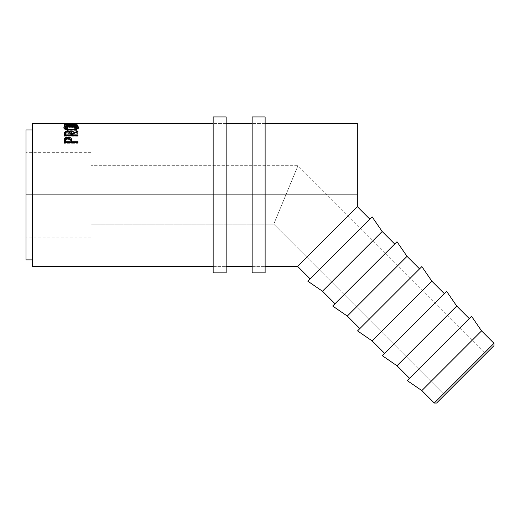 <?xml version="1.0" encoding="UTF-8"?>
<svg xmlns="http://www.w3.org/2000/svg" width="520" height="520" viewBox="0 0 520 520"><rect width="100%" height="100%" fill="white"/><g stroke="black" fill="none" stroke-linecap="round" stroke-linejoin="round"><path stroke-width="0.39" stroke-dasharray="2.6 1.95" d="M90.968 194.916L90.968 237.146L90.968 194.916L26 194.916L90.968 194.916L26 194.916L26 237.146L26 129.948L26 237.146L26 194.916L32.494 194.916L32.494 123.448L32.494 194.916L26 194.916L90.968 194.916L90.968 152.685L90.968 237.146L90.968 165.678L297.98 165.678L273.761 224.153L90.968 224.153L90.968 165.678L90.968 224.153L273.761 224.153L297.98 165.678L485.959 353.665L444.613 395.005L273.761 224.153L444.613 395.005L494 345.625L436.579 403.046L485.959 353.665L297.98 165.678L273.761 224.153L297.98 165.678L90.968 165.678L90.968 194.916M409.519 378.287L471.536 316.271L409.519 378.287M384.676 353.444L446.693 291.428L384.676 353.444M359.834 328.594L421.85 266.578L359.834 328.594M334.984 303.752L397 241.735L334.984 303.752M213.155 194.916L226.148 194.916L213.155 194.916L213.155 116.955L213.155 194.916L226.148 194.916L213.155 194.916L213.155 266.377L213.155 194.916L226.148 194.916L226.148 266.377L226.148 194.916L213.155 194.916L213.155 123.448L213.155 266.377L213.155 123.448L213.155 194.916L226.148 194.916L213.155 194.916L213.155 272.877L213.155 194.916M252.135 194.916L265.128 194.916L252.135 194.916L252.135 116.955L252.135 194.916L265.128 194.916L252.135 194.916L252.135 266.377L252.135 194.916L265.128 194.916L265.128 266.377L265.128 194.916L252.135 194.916L252.135 123.448L252.135 266.377L252.135 123.448L252.135 194.916L265.128 194.916L252.135 194.916L252.135 272.877L252.135 194.916M307.268 256.718L357.331 206.661L357.331 123.448L357.331 194.916L32.494 194.916L32.494 129.948L32.494 259.883L32.494 129.948L32.494 194.916L357.331 194.916L357.331 206.661L298.727 265.265M77.974 123.455L77.974 125.08L77.974 123.455L77.974 125.08L77.974 123.455L77.636 123.455L77.974 123.448M77.974 123.533L64.22 123.533L64.22 124.332L65.63 124.332L65.63 123.604L69.862 123.604L69.862 124.332L71.273 124.332L71.273 123.604L76.564 123.604L76.564 124.332L77.974 124.332L77.974 125.938L77.974 124.332L76.564 124.332L76.564 123.604L71.273 123.604L71.273 125.938L71.273 124.332L69.862 124.332L69.862 123.604L65.63 123.604L65.63 125.938L65.63 124.332L64.22 124.332L64.22 125.938L65.63 125.938L65.63 123.604L65.63 125.229L69.862 125.229L69.862 123.604L69.862 125.938L69.862 124.332L69.862 125.938L71.273 125.938L71.273 123.604L71.273 125.229L76.564 125.229L76.564 123.604L76.564 125.938L76.564 124.332L76.564 125.938L77.974 125.938L77.974 123.533L77.974 125.158L64.22 125.158L64.22 123.533L77.974 123.533M66.079 128.076L67.574 127.894L65.845 127.153L65.383 126.002L67.795 125.073L73.424 124.956L76.544 125.73L76.778 126.75L74.627 127.894L75.439 128.271L77.61 127.367L78.319 126.23L76.999 125.216L74.841 124.813L65.877 125.053L64.35 125.606L63.869 126.347L64.571 127.367L66.079 128.076M310.141 278.909L372.157 216.892L310.141 278.909M298.701 265.291L301.997 261.995M298.188 265.805L297.609 266.377L298.188 265.805M26 259.883L26 152.685L26 259.883M32.494 266.377L32.494 194.916L32.494 266.377M298.714 265.278L301.977 262.008L298.714 265.278M307.314 256.678L301.977 262.008M67.574 127.894L67.574 129.415L65.28 127.881L65.28 126.321L67.574 127.894L66.749 128.271C64.811 127.706 63.85 127.062 63.869 126.347C64.175 125.203 66.56 124.631 71.019 124.631L75.92 124.969L78.325 126.347C78.332 127.062 77.37 127.706 75.439 128.271L74.627 127.894L76.915 126.347C76.713 125.379 74.776 124.885 71.11 124.865C67.483 124.885 65.533 125.372 65.28 126.321L65.28 127.881C65.54 126.952 67.483 126.477 71.11 126.458L71.11 124.865L71.11 126.458C74.776 126.477 76.707 126.958 76.915 127.907L76.915 126.347L76.915 127.907L74.627 129.415L74.627 127.894L74.627 129.415L75.439 129.785L75.439 128.271L75.439 129.785C77.37 129.233 78.332 128.609 78.325 127.907L78.325 126.347L78.325 127.907L75.92 126.555L75.92 124.969L75.92 126.555L71.019 126.23L71.019 124.631L71.019 126.23C66.567 126.224 64.181 126.783 63.869 127.901L63.869 126.347L63.869 127.901C63.856 128.609 64.818 129.233 66.749 129.785L66.749 128.271L66.749 129.785L67.574 129.415L67.574 127.894M67.574 129.415L66.079 129.597L64.038 128.394L63.986 127.523L65.877 126.646L74.841 126.406L76.999 126.802L78.312 127.764L77.61 128.901L75.439 129.785L74.627 129.415L76.778 128.303L76.544 127.302L73.424 126.549L67.795 126.659L65.689 127.283L65.28 127.881L65.845 128.694L67.574 129.415M64.22 124.332L64.22 125.938L64.22 124.332M64.22 125.938L64.22 125.158L77.974 125.158L77.974 125.938L76.564 125.938L76.564 125.229L71.273 125.229L71.273 125.938L69.862 125.938L69.862 125.229L65.63 125.229L65.63 125.938L64.22 125.938M68.055 126.074L68.055 124.475L68.055 126.074L77.974 126.302L77.974 124.709L77.974 126.302L68.055 126.074L77.974 125.424L68.055 126.074M68.081 123.474L68.081 125.099L77.974 125.398L68.081 125.099L68.081 123.474M77.974 125.08L64.22 125.086L77.974 125.08M64.22 123.461L64.22 125.086L64.22 123.461M75.504 123.792L75.504 125.411L64.22 125.086L75.504 125.411L75.504 123.792M64.22 124.573L64.22 126.172L75.504 125.411L64.22 126.172L64.22 124.573M64.22 124.605L64.22 126.204L64.22 124.605M77.974 124.95L77.974 126.542L64.22 126.204L77.974 126.542L77.974 124.95M71.091 125.411L71.091 126.991L76.915 127.706L71.091 126.991L71.091 125.411M77.968 128.258L78.325 128.973L78.325 127.439L78.325 128.973C77.948 130.507 75.562 131.398 71.156 131.644L71.156 130.175L71.156 131.644L70.447 131.631L63.869 129.012L63.869 127.478L63.869 129.012L64.233 128.265M65.28 127.706L71.091 126.991L65.28 127.706M64.37 128.154L64.005 129.48L66.014 130.826L71.156 131.644L76.258 130.793L78.202 129.441L77.805 128.128M76.895 128.804L76.511 129.753L75.27 130.455L71.156 131.144L66.976 130.468L65.28 128.993L66.937 127.738L70.486 127.29L75.276 127.731L76.895 128.804M71.156 129.662L71.156 131.144C74.718 130.949 76.635 130.227 76.915 128.993L76.479 128.271L71.091 127.283L71.091 125.71L71.091 127.283L65.748 128.265L65.28 128.993C65.605 130.24 67.561 130.956 71.156 131.144L71.156 129.662M64.22 134.049L64.22 135.434L64.22 134.049M65.676 132.951L67.899 132.626L67.899 131.177L67.899 132.626L70.187 132.964L67.899 132.626L65.65 132.958M77.974 131.8L77.974 133.231L77.974 131.8L77.974 133.231L77.974 132.548L71.63 134.921L71.63 134.323L71.63 134.921L77.974 132.548L77.974 131.099M77.974 133.231L71.63 135.701L71.63 134.323L71.63 135.701L77.974 133.231M77.974 135.538L77.974 136.89L77.974 135.538L77.974 136.89L77.974 136.227L71.63 136.227L71.63 135.538L71.63 136.227L71.63 135.701L71.63 136.227L77.974 136.227L77.974 134.862M64.22 135.434L64.22 136.89L77.974 136.89L64.22 136.89L64.22 135.538M67.594 133.191L69.875 133.757L70.219 136.227L65.63 136.227L65.773 134.017L67.594 133.191M67.899 133.178L67.899 131.742L67.899 133.178C66.131 133.354 65.377 133.926 65.63 134.901L65.63 133.504L65.63 136.227L70.219 136.227L70.239 134.927C70.48 133.933 69.7 133.347 67.899 133.178M70.219 135.538L70.219 136.227L70.219 135.538M65.63 135.538L65.63 136.227L65.63 135.538M64.22 140.732L64.22 141.966L64.22 140.732M65.839 138.808L67.912 138.47L67.912 137.891L67.912 138.47L70.018 138.814M71.63 142.272L71.63 141.05L71.63 142.909L77.974 142.909L77.974 141.7L77.974 142.909L71.63 142.909L71.63 142.272M71.63 142.532L71.63 142.909L71.63 142.532M64.22 141.966L64.22 143.722L77.974 143.722L77.974 142.532L77.974 143.722L77.974 142.909L77.974 143.722L64.22 143.722L64.22 142.532M64.428 140.023L64.291 140.589M70.427 139.016L68.302 138.476L65.689 138.866M67.62 139.198L69.537 139.601L70.245 141.369C70.486 140.133 69.713 139.406 67.918 139.185L67.918 137.891L67.918 139.185C66.157 139.392 65.397 140.095 65.63 141.303L65.982 139.874L67.62 139.198M65.63 142.909L65.63 140.055L65.63 142.909L70.219 142.909L65.63 142.909L65.63 142.532L65.63 142.909M70.226 142.532L70.219 142.909L70.219 142.532M382.181 231.504L322.459 291.226L382.181 231.504M407.024 256.347L347.301 316.069L407.024 256.347M431.866 281.197L372.144 340.912L431.866 281.197M456.716 306.039L396.994 365.762L456.716 306.039M481.559 330.882L421.837 390.604L481.559 330.882M494 343.324L434.278 403.046L494 343.324M90.968 224.153L90.968 200.616L90.968 224.153M226.148 116.955L226.148 272.877L226.148 116.955M265.128 116.955L265.128 272.877L265.128 116.955M90.968 237.146L26 237.146M265.128 123.448L252.135 123.448L265.128 123.448M226.148 123.448L213.155 123.448L226.148 123.448M213.155 266.377L226.148 266.377L213.155 266.377M252.135 266.377L265.128 266.377L252.135 266.377M72.969 125.073L77.974 125.073M90.968 152.685L26 152.685"/><path stroke-width="0.78" d="M434.278 403.046L436.579 403.046L494 345.625L494 343.324L434.278 403.046L494 343.324L481.559 330.882L421.837 390.604L434.278 403.046L421.837 390.604L481.559 330.882L471.536 316.271L407.225 380.582L421.837 390.604L407.225 380.582L471.536 316.271L481.559 330.882L494 343.324L494 345.625L436.579 403.046L434.278 403.046M396.994 365.762L409.519 378.287L396.994 365.762L456.716 306.039L396.994 365.762L382.382 355.738L396.994 365.762M469.241 318.565L456.716 306.039L446.693 291.428L382.382 355.738L446.693 291.428L456.716 306.039L469.241 318.565M372.144 340.912L384.676 353.444L372.144 340.912L431.866 281.197L372.144 340.912L357.532 330.896L372.144 340.912M444.399 293.722L431.866 281.197L421.85 266.578L357.532 330.896L421.85 266.578L431.866 281.197L444.399 293.722M347.301 316.069L359.834 328.594L347.301 316.069L407.024 256.347L347.301 316.069L332.69 306.046L347.301 316.069M419.549 268.879L407.024 256.347L397 241.735L332.69 306.046L397 241.735L407.024 256.347L419.549 268.879M322.459 291.226L334.984 303.752L322.459 291.226L382.181 231.504L322.459 291.226L307.846 281.203L322.459 291.226M394.706 244.03L382.181 231.504L372.157 216.892L307.846 281.203L372.157 216.892L382.181 231.504L394.706 244.03M32.494 266.377L32.494 123.448L32.494 194.916L213.155 194.916L26 194.916L32.494 194.916L32.494 266.377L213.155 266.377M226.148 194.916L252.135 194.916L226.148 194.916L226.148 116.955L226.148 194.916L213.155 194.916L226.148 194.916L226.148 272.877L226.148 194.916M265.128 266.377L297.609 266.377L310.141 278.909L297.609 266.377L301.977 262.008L357.331 206.661L369.863 219.186L357.331 206.661L357.331 194.916L265.128 194.916L357.331 194.916L357.331 123.448L265.128 123.448M77.974 142.532L64.22 142.532L64.617 138.398L65.689 137.56L67.912 137.156L70.961 138.125L71.532 139.341L71.63 141.7L77.974 141.7L77.974 142.532L77.974 141.7L71.63 141.7L71.63 142.532L71.403 138.814C70.909 137.722 69.745 137.169 67.912 137.156L64.428 138.743L64.22 142.532L77.974 142.532M77.974 135.538L64.22 135.538L64.409 132.477L65.65 131.515L69.589 131.345L71.26 132.249L71.63 133.53L77.974 131.099L77.974 131.8L71.63 134.323L71.63 134.862L77.974 134.862L77.974 135.538L77.974 134.862L71.63 134.862L71.63 135.538L71.63 134.323L77.974 131.8L77.974 131.099L71.63 133.53C71.805 132.113 70.564 131.326 67.899 131.177L64.409 132.477L64.22 135.538L77.974 135.538L77.974 134.862M63.902 127.719L64.37 126.601L65.93 125.938L70.376 125.424L76.206 125.931L77.799 126.575L78.325 127.439L77.825 128.401L76.264 129.298L71.877 130.162L67.126 129.688L64.422 128.44L63.902 127.719M213.155 123.448L68.081 123.474L77.974 123.78L68.055 124.475L77.974 124.95L64.22 124.605L75.504 123.792L64.22 123.461L77.636 123.455M64.22 124.605L77.974 124.95L68.055 124.475L77.974 123.806L68.081 123.474L77.974 123.455L64.22 123.461L75.504 123.792L64.22 124.573M26 259.883L26 129.948L26 259.883L32.494 259.883M301.997 261.995L307.268 256.718M298.727 265.265L301.977 262.008M307.314 256.678L357.331 206.661L357.331 123.448M297.609 266.377L298.714 265.278M71.091 125.411L71.091 125.411C66.632 125.431 64.22 126.12 63.869 127.478C64.311 129.044 66.742 129.941 71.156 130.175C75.576 129.916 77.961 129.006 78.325 127.439C77.909 126.1 75.498 125.424 71.091 125.411M78.202 128.531L76.915 127.706L77.968 128.258M64.233 128.265L65.28 127.706L63.986 128.564M65.305 129.181L65.28 127.459C65.559 126.334 67.496 125.755 71.091 125.71C74.705 125.749 76.648 126.328 76.915 127.459C76.635 128.726 74.718 129.46 71.156 129.662L71.156 130.175L71.156 129.662C67.561 129.467 65.605 128.733 65.28 127.459L65.28 129.006M64.22 135.538L64.409 132.477L64.409 133.894L65.676 132.951M70.239 133.536L70.239 134.927L69.875 132.334L67.899 131.742L65.962 132.327L65.63 133.504C65.37 132.509 66.125 131.924 67.899 131.742L67.899 131.177L67.899 131.742C69.713 131.93 70.493 132.529 70.239 133.536L70.239 134.921M70.187 132.964L71.63 134.921L71.63 133.53L71.63 134.921L71.26 133.673L69.589 132.788M77.974 131.099L77.974 131.8M66.047 132.834L64.5 133.738L64.22 135.434M70.219 134.862L70.219 135.538L70.219 134.862L65.63 134.862L65.63 135.538L65.63 134.862L70.219 134.862M65.63 133.504L65.63 134.862L65.63 133.504M64.22 141.966L64.428 138.743L64.428 140.023L65.839 138.808L64.428 140.023L64.22 142.532M67.912 138.47L67.912 137.156L67.912 138.47M70.018 138.814L71.403 140.088L71.63 142.272L71.403 138.814L71.403 140.088L70.018 138.814M70.245 140.12L70.219 141.7L69.882 138.626L67.918 137.891L65.982 138.593L65.63 140.055C65.39 138.821 66.15 138.099 67.918 137.891C69.725 138.106 70.505 138.853 70.245 140.12L70.245 141.356M70.219 141.7L70.219 142.909L70.219 141.7L65.63 141.7L65.63 142.532L65.63 141.7L70.219 141.7M65.63 140.055L65.63 141.7L65.63 140.055M70.577 129.649L75.27 128.96L76.511 128.238L76.895 127.27L75.276 126.172L73.366 125.82L69.927 125.736L66.56 126.302L65.305 127.27L65.722 128.238L67.86 129.259L70.577 129.649M213.155 272.877L213.155 116.955L213.155 272.877L226.148 272.877M252.135 272.877L252.135 116.955L252.135 194.916L265.128 194.916L265.128 116.955L265.128 194.916L252.135 194.916L252.135 272.877L265.128 272.877L265.128 194.916L265.128 272.877M32.494 123.448L72.969 123.448M252.135 123.448L226.148 123.448M26 129.948L32.494 129.948M226.148 266.377L252.135 266.377M213.155 116.955L226.148 116.955M252.135 116.955L265.128 116.955"/></g></svg>
